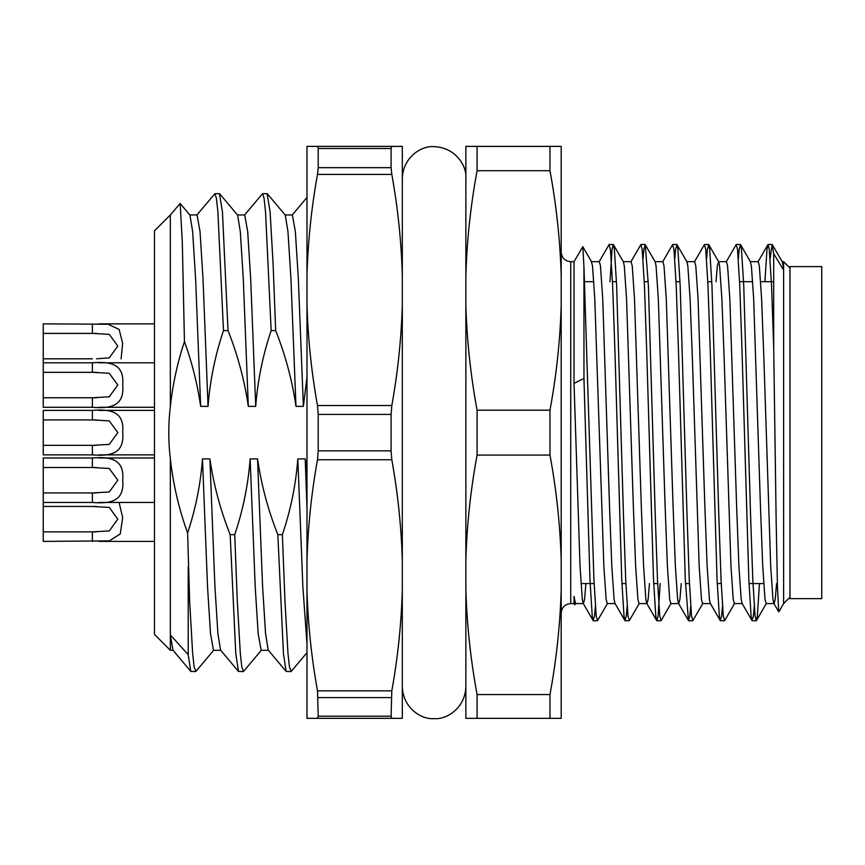 <?xml version="1.0" encoding="UTF-8"?>
<svg xmlns="http://www.w3.org/2000/svg" width="865" height="865" viewBox="0 0 865 865"><rect width="100%" height="100%" fill="white"/><g stroke="black" fill="none" stroke-linecap="round" stroke-linejoin="round"><path stroke-width="1.3" d="M789.972 598.656L789.972 266.604L821.75 266.604L821.75 598.656L789.972 598.656M776.575 583.561L775.235 599.294L774.099 603.586L766.141 603.586L765.006 599.294L762.735 566.283L760.465 506.804L753.664 298.976L751.393 265.966L750.258 261.673L758.216 261.673L759.34 265.966L761.611 298.976L763.882 358.456L770.693 566.283L772.964 599.294L773.84 603.359L778.727 611.815L777.451 586.892L776.186 522.806L773.699 347.092L773.699 253.737L772.11 244.492L770.12 258.83M759.459 583.561L757.351 616.053L756.215 620.778L755.08 616.053L752.81 579.723L750.539 514.264L743.738 285.536L741.467 249.207L740.57 244.698L739.197 249.207L738.342 258.83M734.634 603.359L724.686 620.562L723.302 616.053L721.042 579.723L718.772 514.264L711.96 285.536L709.689 249.207L708.792 244.698L707.419 249.207L706.564 258.83M702.856 603.359L692.908 620.562L691.535 616.053L689.264 579.723L686.994 514.264L680.182 285.536L677.911 249.207L677.014 244.698L675.641 249.207L674.797 258.83M671.078 603.359L661.13 620.562L659.757 616.053L657.487 579.723L655.216 514.264L648.404 285.536L645.247 244.698L643.874 249.207L643.019 258.83M639.3 603.359L629.352 620.562L627.979 616.053L625.709 579.723L623.438 514.264L616.637 285.536L614.366 249.207L613.231 244.492L612.096 249.207L609.987 281.698M607.533 603.359L597.574 620.562L596.201 616.053L593.931 579.723L583.951 266.863L583.951 378.427L574.025 383.379L574.025 261.673L570.727 261.673C564.986 261.165 561.807 257.986 561.19 252.148M773.699 347.092L771.537 285.536L769.266 249.207L768.131 244.492L766.995 249.207L764.898 281.698M754.237 606.43L753.383 616.053L752.009 620.562L751.112 616.053L748.841 579.723L742.029 350.995L739.77 285.536L737.499 249.207L736.126 244.698L726.168 261.9M722.459 606.43L721.605 616.053L720.231 620.562L719.334 616.053L717.063 579.723L710.262 350.995L707.992 285.536L705.721 249.207L704.348 244.698L694.4 261.9M690.681 606.43L689.827 616.053L688.454 620.562L685.296 579.723L678.484 350.995L676.214 285.536L673.943 249.207L672.57 244.698L662.622 261.9M660.157 583.561L658.06 616.053L656.924 620.778L655.789 616.053L653.518 579.723L646.706 350.995L644.436 285.536L642.165 249.207L640.792 244.698L630.845 261.9M627.136 606.43L626.282 616.053L624.908 620.562L624.011 616.053L621.74 579.723L614.929 350.995L612.658 285.536L610.398 249.207L609.014 244.698L599.067 261.9M595.358 606.43L594.504 616.053L593.13 620.562L592.233 616.053L589.962 579.723L583.951 378.427M773.699 253.737L783.614 270.085L783.16 265.966L782.295 261.9L772.348 244.698M742.321 603.586L734.363 603.586L733.228 599.294L730.957 566.283L724.156 358.456L721.886 298.976L719.615 265.966L718.739 261.9L708.792 244.698M718.48 261.673L717.345 265.966L716.004 281.698M710.543 603.586L702.596 603.586L701.461 599.294L699.19 566.283L692.378 358.456L690.108 298.976L687.837 265.966L686.972 261.9L677.014 244.698M681.242 583.561L679.912 599.294L678.776 603.586L670.818 603.586L669.683 599.294L667.412 566.283L665.142 506.804L658.33 298.976L656.059 265.966L655.194 261.9L645.247 244.698M649.474 583.561L648.134 599.294L646.998 603.586L639.04 603.586L637.905 599.294L635.634 566.283L633.364 506.804L626.563 298.976L624.292 265.966L623.416 261.9L613.469 244.698M615.22 603.586L607.262 603.586L606.127 599.294L603.857 566.283L594.785 298.976L592.514 265.966L591.379 261.673L599.337 261.673L600.472 265.966L602.743 298.976L609.544 506.804L611.815 566.283L614.085 599.294L614.961 603.359L624.908 620.562M585.919 583.561L584.578 599.294L583.442 603.586L575.485 603.586L574.025 596.396L574.76 604.851L575.755 603.359M574.025 261.673L582.815 246.644L583.951 266.863M752.009 620.562L742.062 603.359L741.186 599.294L738.915 566.283L736.645 506.804L729.844 298.976L727.573 265.966L726.438 261.673L718.61 261.673M720.231 620.562L710.284 603.359L709.408 599.294L707.138 566.283L704.878 506.804L698.066 298.976L695.795 265.966L694.66 261.673L686.832 261.673M688.454 620.562L678.506 603.359L677.641 599.294L675.37 566.283L673.1 506.804L666.288 298.976L664.017 265.966L662.882 261.673L655.065 261.673M656.686 620.562L646.739 603.359L645.863 599.294L643.592 566.283L641.322 506.804L634.51 298.976L632.239 265.966L631.104 261.673L623.287 261.673M593.13 620.562L583.183 603.359L582.307 599.294L580.037 566.283L574.025 383.379M220.726 650.296L213.482 650.296L210.509 633.721L207.524 586.546L202.486 458.882C200.594 484.162 195.631 508.858 187.608 532.959L189.662 601.597L192.646 653.389L194.138 666.991L195.901 671.413L213.796 650.112M202.486 458.882L209.881 458.882C213.687 484.908 220.445 510.166 230.177 534.657L234.718 534.657L237.324 601.597L240.308 653.389L241.8 666.991L243.573 671.413L261.457 650.112M234.718 534.657C243.054 510.026 248.19 484.768 250.147 458.882L255.197 586.546L258.17 633.721L261.154 650.296L268.399 650.296M250.147 458.882L257.543 458.882C261.349 484.908 268.107 510.166 277.838 534.657L282.379 534.657L284.996 601.597L287.969 653.389L289.461 666.991L291.235 671.413L306.989 652.653M282.379 534.657C290.716 510.026 295.862 484.768 297.809 458.882L302.858 586.546L306.989 644.025M180.158 203.47L189.965 215.158L192.636 231.539L195.609 278.725L200.658 406.377C197.48 384.244 192.084 362.651 184.45 341.61L182.31 242.395L180.158 203.48L170.351 214.963L154.467 230.858L154.467 634.402L170.351 650.296L173.065 650.296M219.742 193.847L237.626 215.158L240.297 231.539L243.281 278.725L248.32 406.377C244.525 380.351 237.756 355.093 228.025 330.603L222.435 211.871L219.451 193.674L214.92 193.674L216.401 198.269L217.894 211.871L223.494 330.603C215.158 355.234 210.011 380.492 208.054 406.377L203.016 278.725L200.031 231.539L197.058 214.963L189.813 214.963M267.404 193.847L285.288 215.158L287.959 231.539L290.943 278.725L295.981 406.377C292.186 380.351 285.418 355.093 275.686 330.603L273.081 263.663L270.096 211.871L267.123 193.674L262.582 193.674L264.074 198.269L265.555 211.871L271.156 330.603C262.819 355.234 257.673 380.492 255.716 406.377L250.677 278.725L247.693 231.539L244.719 214.963L237.475 214.963M188.213 566.434L188.213 654.708L170.351 634.921L172.913 650.112L190.808 671.413L195.62 671.586M188.213 654.708L190.808 671.413M209.881 458.882L214.931 586.546L217.904 633.721L220.575 650.112L238.47 671.413L243.281 671.586M230.177 534.657L235.767 653.389L238.47 671.413M257.543 458.882L262.592 586.546L265.566 633.721L268.237 650.112L286.131 671.413L290.954 671.586M277.838 534.657L283.428 653.389L286.131 671.413M297.809 458.882L305.204 458.882L306.989 508.166M305.204 458.882L306.989 470.192M196.744 215.158L214.92 193.674M244.406 215.158L262.582 193.674M306.989 376.956L303.377 406.377L298.339 278.725L295.354 231.539L292.381 214.963L285.136 214.963M223.494 330.603L228.025 330.603M271.156 330.603L275.686 330.603M295.981 406.377L303.377 406.377M248.32 406.377L255.716 406.377M200.658 406.377L208.054 406.377M187.608 532.959C178.925 509.031 173.173 484.335 170.351 458.882L170.351 650.296M170.351 458.882C168.253 441.41 168.253 423.915 170.351 406.377L170.351 214.963M170.351 406.377C172.751 384.309 177.444 362.727 184.45 341.61M561.19 275.621L561.19 146.39L549.967 146.39L549.967 170.708C556.411 205.438 560.152 240.405 561.19 275.621L561.19 560.001C560.152 524.774 556.411 489.806 549.967 455.077L549.967 410.183C556.411 375.551 560.152 340.572 561.19 305.269M477.091 718.35L465.867 718.35L465.867 589.638C466.905 624.854 470.647 659.833 477.091 694.563L477.091 718.35L561.19 718.35L561.19 560.001M465.867 589.638L465.867 146.39L549.967 146.39M549.967 718.35L549.967 694.563C556.411 659.919 560.152 624.941 561.19 589.638M477.091 694.563L549.967 694.563M465.867 305.269C466.905 340.486 470.647 375.453 477.091 410.183L477.091 455.077L549.967 455.077M477.091 455.077C470.647 489.72 466.905 524.687 465.867 560.001M477.091 410.183L549.967 410.183M477.091 146.39L477.091 170.708L549.967 170.708M477.091 170.708C470.647 205.34 466.905 240.319 465.867 275.621M574.025 596.396L574.025 603.586L570.727 603.586L570.727 261.673M789.972 597.228L783.614 603.586L783.614 261.673L782.165 261.673M561.19 613.112C561.753 607.327 564.932 604.148 570.727 603.586M92.382 362.792L92.382 372.328L109.25 373.291L117.802 385.001L109.282 396.776L92.382 397.749L92.382 407.285C111.055 408.886 124.679 405.696 122.689 384.968C124.614 364.208 110.904 361.246 92.382 362.792L43.25 362.792L43.25 372.328L96.566 372.328M43.25 372.328L43.25 407.285L92.382 407.285M43.25 397.749L96.556 397.749M98.751 407.285L154.467 407.285M318.212 148.521L318.212 167.659L391.088 167.659L391.088 148.521L318.212 148.521L317.487 146.39L306.989 146.39L306.989 718.35L317.477 718.35L318.212 716.198L317.487 690.832L391.813 690.832C397.824 657.562 401.328 623.979 402.312 590.081L402.312 718.35L317.477 718.35M317.487 146.39L402.312 146.39L402.312 590.081M306.989 304.783C307.972 338.583 311.476 372.166 317.487 405.534L391.813 405.534C397.824 372.253 401.328 338.669 402.312 304.783M402.312 275.178C401.328 241.367 397.824 207.784 391.813 174.427L317.487 174.427C311.476 207.697 307.972 241.281 306.989 275.178M318.212 414.421L318.212 450.838L391.088 450.838L391.088 414.421L318.212 414.421L317.487 405.534M306.989 590.081C307.972 623.892 311.476 657.476 317.487 690.832M402.312 560.477C401.328 526.677 397.824 493.093 391.813 459.737L317.487 459.737C311.476 493.007 307.972 526.59 306.989 560.477M391.813 690.832L391.088 716.198L318.212 716.198M391.088 697.601L318.212 697.601M391.088 167.659L391.813 174.427M391.813 146.39L391.088 148.521M391.088 450.838L391.813 459.737M391.813 405.534L391.088 414.421M391.088 716.198L391.823 718.35M317.487 174.427L318.212 167.659M317.487 459.737L318.212 450.838M92.382 410.388L92.382 419.925L109.25 420.887L117.802 432.597L109.282 444.372L92.382 445.345L92.382 454.871C111.055 456.471 124.679 453.292 122.689 432.554C124.614 411.805 110.904 408.842 92.382 410.388L43.25 410.388L43.25 419.925L96.566 419.925M43.25 419.925L43.25 454.871L92.382 454.871M43.25 445.345L96.556 445.345M98.751 454.871L154.467 454.871L98.751 454.871M92.382 457.974L92.382 467.511L109.25 468.473L117.802 480.194L109.282 491.969L92.382 492.931L92.382 502.468C111.055 504.068 124.679 500.878 122.689 480.151C124.614 459.401 110.904 456.439 92.382 457.974L43.25 457.974L43.25 467.511L96.566 467.511M43.25 467.511L43.25 506.457L96.566 506.457M43.25 492.931L96.556 492.931M98.751 502.468L154.467 502.468M92.382 502.468L43.25 502.468M43.25 506.457L43.25 541.404L109.379 540.863L120.278 533.91L122.679 517.648L119.089 502.468M92.382 506.457L109.25 507.42L117.802 519.13L109.282 530.905L92.382 531.878L92.382 541.404M43.25 531.878L96.556 531.878M98.751 541.404L154.467 541.404M121.1 358.889L122.646 343.318L119.143 329.468L108.114 324.245L43.25 323.856L43.25 333.393L96.566 333.393M43.25 333.393L43.25 362.792M92.382 323.856L92.382 333.393L109.25 334.355L117.802 346.065L109.282 357.84L96.556 358.813M43.25 358.813L92.382 358.813M772.11 244.492L768.131 244.492M740.332 244.492L736.364 244.492M708.554 244.492L704.586 244.492M676.776 244.492L672.808 244.492M645.009 244.492L641.03 244.492M613.231 244.492L609.263 244.492M756.215 620.778L752.247 620.778M724.438 620.778L720.469 620.778M692.67 620.778L688.691 620.778M660.892 620.778L656.924 620.778M629.115 620.778L625.146 620.778M597.337 620.778L593.368 620.778M766.401 603.359L756.453 620.562M750.517 261.9L740.57 244.698M591.638 261.9L582.815 246.644M767.893 244.698L757.945 261.9M306.989 197.393L292.229 214.963M580.966 583.561L594.104 583.561M621.913 583.561L625.882 583.561M653.68 583.561L657.649 583.561M685.458 583.561L689.427 583.561M717.236 583.561L721.205 583.561M749.014 583.561L763.665 583.561M583.951 281.698L593.855 281.698M612.496 281.698L616.464 281.698M644.274 281.698L648.242 281.698M676.052 281.698L680.02 281.698M707.819 281.698L711.798 281.698M739.597 281.698L752.734 281.698M760.681 281.698L773.699 281.698M789.972 268.031L783.614 261.673M783.614 603.586L778.878 611.804M574.025 603.586L574.76 604.851M98.588 362.792L154.467 362.792M465.867 178.428L465.867 178.428C467.089 166.437 455.898 147.407 434.089 146.65C421.882 145.45 403.014 156.814 402.312 178.428L402.312 178.428M465.867 686.832C465.067 708.781 445.929 719.853 434.089 718.61C421.882 719.81 403.014 708.446 402.312 686.832L402.312 686.832M98.588 410.388L154.467 410.388L98.588 410.388M98.588 457.974L154.467 457.974M98.588 323.856L154.467 323.856"/></g></svg>
